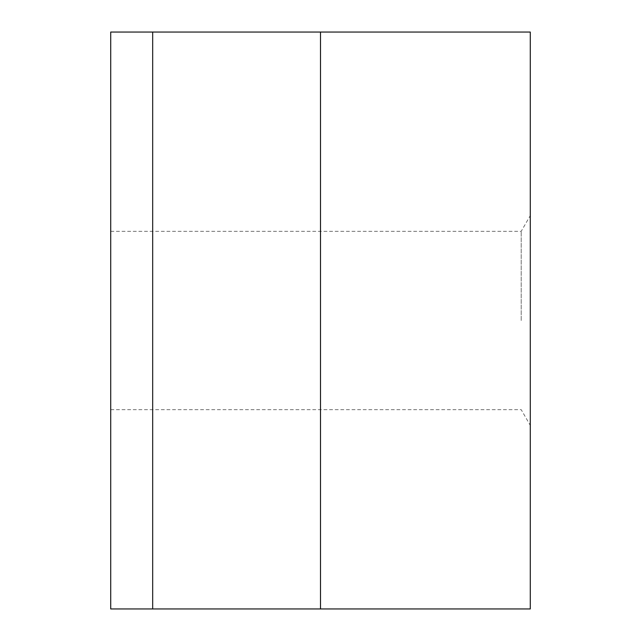 <?xml version="1.0" encoding="UTF-8"?>
<svg xmlns="http://www.w3.org/2000/svg" width="641" height="641" viewBox="0 0 641 641"><rect width="100%" height="100%" fill="white"/><g stroke="black" fill="none" stroke-linecap="round" stroke-linejoin="round"><path stroke-width="0.48" stroke-dasharray="3.21 2.4" d="M521.197 320.5L521.197 231.345L521.197 320.5M110.717 320.5L110.717 231.345L110.717 320.5M530.283 320.5L530.283 215.608L530.283 320.5M152.678 608.95L110.717 608.95L110.717 32.05L530.283 32.05L530.283 608.95L152.678 608.95L152.678 32.05M320.5 608.95L320.5 32.05M110.717 231.345L521.197 231.345L530.283 215.608M110.717 409.655L521.197 409.655L530.283 425.392"/><path stroke-width="0.96" d="M152.678 608.95L530.283 608.95L530.283 32.05L110.717 32.05L110.717 608.95L152.678 608.95L152.678 32.05M320.5 608.95L320.5 32.05"/></g></svg>
